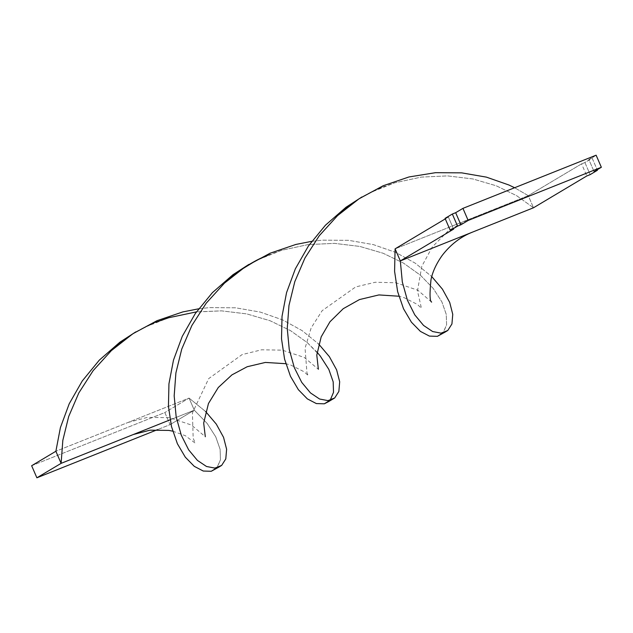 <?xml version="1.0" encoding="UTF-8"?>
<svg xmlns="http://www.w3.org/2000/svg" width="633" height="633" viewBox="0 0 633 633"><rect width="100%" height="100%" fill="white"/><g stroke="black" fill="none" stroke-linecap="round" stroke-linejoin="round"><path stroke-width="0.47" stroke-dasharray="3.17 2.37" d="M596.12 155.196L588.848 159.532L594.078 171.614L588.848 159.532L592.179 158.203L597.188 169.763L592.179 158.203L584.916 162.539L590.146 174.629L584.916 162.539L581.585 163.868L586.815 175.958L581.585 163.868L528.278 195.676L533.508 207.766L516.615 195.668L496.185 185.77L472.883 178.949L447.571 175.903L421.206 177.105L394.818 182.795L381.849 187.36L361.934 196.942L369.435 192.938L394.818 182.795L421.206 177.105L447.571 175.903L472.883 178.949L496.185 185.77L516.615 195.668L533.508 207.766L528.278 195.676L395.095 248.848L528.278 195.676L514.629 187.732L528.278 195.676L581.585 163.868L584.916 162.539L596.12 155.196M453.624 229.122L448.393 217.04L445.292 218.891L448.393 217.04L453.624 229.122M445.07 218.369L448.393 217.04L445.07 218.369M441.763 334.082L443.409 332.404L446.589 324.84L446.249 314.379L441.905 301.933L433.304 288.521L420.439 275.236L403.545 263.138L383.115 253.247L359.813 246.427L334.501 243.373L308.136 244.583L281.748 250.264L268.78 254.83M215.624 469.021L217.261 467.344L220.45 459.78L220.11 449.319L215.766 436.873L207.165 423.461L194.291 410.176L189.069 398.094L205.622 411.537L189.069 398.094L55.878 451.258L189.069 398.094L164.833 412.55L189.069 398.094L194.291 410.176L207.165 423.461L215.766 436.873L220.11 449.319L220.45 459.78L216.89 467.795M311.752 241.331L322.395 240.16L348.538 240.318L373.328 244.607L395.815 252.464L415.208 263.154L431.761 276.589L415.208 263.154L395.815 252.464L373.328 244.607L348.538 240.318L322.395 240.16L311.752 241.331M117.88 344.882C131.474 334.089 144.087 326.565 155.71 322.3L135.786 331.89L143.295 327.878L168.679 317.742L195.067 312.053L221.431 310.85L246.743 313.897L270.038 320.717L290.476 330.608L307.369 342.706L320.235 355.991L328.836 369.403L333.18 381.849L333.52 392.31L329.959 400.317M317.062 352.209L307.369 342.706L290.476 330.608L270.038 320.717L246.743 313.897L221.431 310.85L196.452 311.879M198.683 308.801L209.325 307.63L235.468 307.788L260.25 312.077L282.745 319.942L302.139 330.624L318.692 344.059L302.139 330.624L282.745 319.942L260.25 312.077L235.468 307.788L209.325 307.63L198.683 308.801M133.239 434.547L194.291 410.176L170.063 424.632L194.291 410.176L170.071 419.845M248.864 264.42L256.365 260.408L281.748 250.264L308.136 244.583L334.501 243.373L359.813 246.427L383.115 253.247L403.545 263.138L420.439 275.236L433.304 288.521L441.905 301.933L446.249 314.379L446.589 324.84L443.029 332.847M31.65 465.722L164.833 412.55L170.063 424.632L157.585 429.617L170.063 424.632L164.833 412.55L31.65 465.722M431.619 302.115L417.859 290.238L395.878 282.769L375.274 282.255L355.675 286.931L322.142 310.692L311.167 327.886L305.051 348.213L306.958 372.837L308.366 375.741L304.188 371.808L290.713 365.035L285.799 363.698M128.016 422.464L147.457 417.392L169.612 417.685L191.475 425.052L205.298 436.73M381.849 187.36C370.226 191.625 357.613 199.15 344.02 209.934M467.225 220.055L448.52 230.586L432.244 246.997L421.752 266.422L417.487 290.919L421.436 308.271L417.376 304.426L404.242 297.716L398.869 296.22M172.73 431.168L185.39 435.718L195.296 443.211L193.176 438.226L192.424 412.938L208.708 378.597L242.099 354.599L261.658 349.788L282.278 350.152L304.22 357.4L318.367 369.261"/><path stroke-width="0.95" d="M460.895 224.786L468.167 220.45L462.937 208.368L455.665 212.704L460.895 224.786L455.665 212.704L452.334 214.033L445.07 218.369L450.3 230.452L445.07 218.369L452.334 214.033L457.564 226.116L452.334 214.033L455.665 212.704L462.937 208.368L596.12 155.196L601.35 167.278L468.167 220.45L462.937 208.368L596.12 155.196L601.35 167.278L594.078 171.614L601.35 167.278L468.167 220.45L460.895 224.786L457.564 226.116L460.895 224.786M597.188 169.763L597.41 170.285L594.078 171.614L597.41 170.285L597.188 169.763M590.146 174.629L597.41 170.285L590.146 174.629L586.815 175.958L590.146 174.629M472.455 232.137L533.508 207.766L586.815 175.958L533.508 207.766L400.325 260.931L453.624 229.122L450.3 230.452L457.564 226.116L450.3 230.452L453.624 229.122L400.325 260.931L395.095 248.848L400.325 260.931L402.319 281.994L407.415 300.24L414.805 314.91L423.556 325.441L432.648 331.542L441.059 333.156L447.784 330.481L451.93 323.977L452.753 314.332L449.699 302.392L442.435 289.17L431.761 276.589L442.435 289.17L449.699 302.392L452.753 314.332L451.93 323.977L447.784 330.481L444.714 332.317L441.059 333.156L432.648 331.542L423.556 325.441L414.805 314.91L407.415 300.24L402.319 281.994L400.325 260.931L472.455 232.137C460.705 236.734 450.617 244.496 442.19 255.423C436.279 263.779 432.545 271.874 430.986 279.723C429.554 293.807 429.76 301.276 431.619 302.115L431.445 301.791M445.292 218.891L395.095 248.848L445.292 218.891M443.029 332.847L437.395 336.337L429.411 336.099L420.415 331.399L411.45 322.229L403.53 308.801L397.627 291.599L394.588 271.32L395.095 248.848L394.588 271.32L397.627 291.599L403.53 308.801L411.45 322.229L420.415 331.399L429.411 336.099L437.395 336.337L444.714 332.317M230.95 277.404C244.544 266.62 257.156 259.095 268.78 254.83L256.365 260.408L232.96 274.722L212.379 292.668L195.32 313.509L182.272 336.337L173.482 360.122L168.948 383.788L168.441 406.267L171.488 426.539L177.39 443.741L185.303 457.168L194.276 466.347L203.264 471.039L211.256 471.276L218.567 467.265L214.911 468.096L206.508 466.489L197.409 460.389L188.658 449.849L181.275 435.18L176.18 416.933L174.178 395.87L175.903 372.916L181.742 349.092L191.878 325.489L206.216 303.175L224.438 283.149L230.95 277.404L245.976 266.264L270.101 253.208L295.904 244.441L311.752 241.331L295.904 244.441L270.101 253.208L245.976 266.264L224.438 283.149L206.216 303.175L191.878 325.489L181.742 349.092L175.903 372.916L174.178 395.87L176.18 416.933L181.275 435.18L188.658 449.849L197.409 460.389L206.508 466.489L214.911 468.096L221.637 465.421L225.791 458.917L226.614 449.272L223.552 437.34L216.296 424.118L205.622 411.537L216.296 424.118L223.552 437.34L226.614 449.272L225.791 458.917L221.637 465.421L218.567 467.265M170.071 419.845L61.108 463.348L36.88 477.804L157.585 429.617L36.88 477.804L61.108 463.348L55.878 451.258L31.65 465.722L55.878 451.258L60.404 427.591L69.203 403.807L82.25 380.979L99.31 360.137L119.89 342.192L135.786 331.89L119.89 342.192L99.31 360.137L82.25 380.979L69.203 403.807L60.404 427.591L55.878 451.258L61.108 463.348L62.825 440.386L68.673 416.561L78.808 392.958L93.146 370.645L111.361 350.619L117.88 344.882L132.906 333.733L157.031 320.678L182.834 311.911L198.683 308.801L182.834 311.911L157.031 320.678L132.906 333.733L111.361 350.619L93.146 370.645L78.808 392.958L68.673 416.561L62.825 440.386L61.108 463.348L133.239 434.547L150.013 430.171L168.813 430.408L172.73 431.168M329.959 400.317L324.325 403.807L316.334 403.569L307.345 398.877L298.38 389.699L290.46 376.271L284.557 359.069L281.519 338.79L282.025 316.318L286.551 292.652L295.342 268.859L308.398 246.031L325.449 225.198L346.029 207.244L361.934 196.942L346.029 207.244L325.449 225.198L308.398 246.031L295.342 268.859L286.551 292.652L282.025 316.318L281.519 338.79L284.557 359.069L290.46 376.271L298.38 389.699L307.345 398.877L316.334 403.569L324.325 403.807L328.693 401.551L330.339 399.874L333.52 392.31L333.18 381.849L328.836 369.403L320.235 355.991L317.062 352.209M196.452 311.879L168.679 317.742L155.71 322.3M318.692 344.059L329.366 356.64L336.621 369.87L339.684 381.802L338.861 391.447L334.715 397.951L331.637 399.787L327.989 400.626L319.578 399.019L310.479 392.919L301.735 382.379L294.345 367.71L289.249 349.463L287.247 328.4L288.972 305.446L294.812 281.622L304.948 258.019L319.285 235.705L337.508 215.679L344.02 209.934L359.046 198.794L383.171 185.738L408.973 176.963L435.464 172.69L461.607 172.849L486.397 177.129L508.885 184.994L514.629 187.732L508.885 184.994L486.397 177.129L461.607 172.849L435.464 172.69L408.973 176.963L383.171 185.738L359.046 198.794L337.508 215.679L319.285 235.705L304.948 258.019L294.812 281.622L288.972 305.446L287.247 328.4L289.249 349.463L294.345 367.71L301.735 382.379L310.479 392.919L319.578 399.019L327.989 400.626L334.715 397.951L338.861 391.447L339.684 381.802L336.621 369.87L329.366 356.64L318.692 344.059M216.89 467.795L211.256 471.276L203.264 471.039L194.276 466.347L185.303 457.168L177.39 443.741L171.488 426.539L168.441 406.267L168.948 383.788L173.482 360.122L182.272 336.337L195.32 313.509L212.379 292.668L232.96 274.722L248.864 264.42M36.88 477.804L31.65 465.722L36.88 477.804M205.298 436.73L203.684 423.01L208.447 403.545L218.29 387.499L231.955 374.863L247.186 366.736L265.362 362.44L285.799 363.698M328.693 401.551L331.637 399.787M318.367 369.261L316.785 355.089L321.184 336.859L329.967 321.77L343.252 308.682L359.465 299.575L378.898 294.931L398.869 296.22"/></g></svg>
